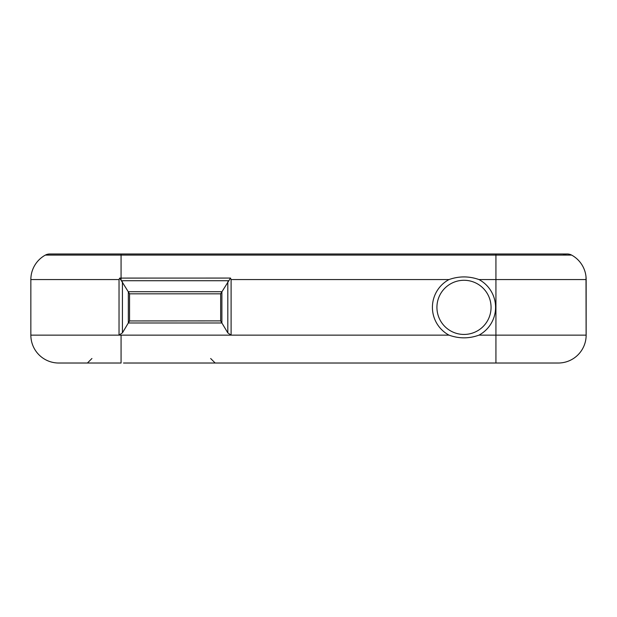 <?xml version="1.0" encoding="UTF-8"?>
<svg xmlns="http://www.w3.org/2000/svg" width="617" height="617" viewBox="0 0 617 617"><rect width="100%" height="100%" fill="white"/><g stroke="black" fill="none" stroke-linecap="round" stroke-linejoin="round"><path stroke-width="0.93" d="M123.508 363.02L495.929 363.02L123.508 363.02L215.171 363.02L210.659 358.508M478.993 335.139A31.575 31.575 0 0 0 478.993 279.563L495.929 279.563L495.929 363.02L558.269 363.02A27.881 27.881 0 0 0 586.15 335.139L586.15 279.563A27.881 27.881 0 0 0 586.119 278.174L586.111 278.128A27.881 27.881 0 0 0 571.612 255.083A9.024 9.024 0 0 0 567.293 253.988A9.024 9.024 0 0 1 571.612 255.083A27.881 27.881 0 0 1 586.119 278.174A27.881 27.881 0 0 0 571.612 255.083L495.929 255.083L495.929 279.563L586.15 279.563L586.111 336.635L586.15 335.139L478.993 335.139C468.989 338.741 458.994 338.741 448.999 335.139L231.105 335.139L227.82 332.895L220.67 320.94L220.67 293.769L230.503 278.066L119.644 278.09L119.035 279.563L119.035 335.1L121.071 335.139L30.85 335.139L30.85 279.563A27.881 27.881 0 0 1 45.388 255.083L495.929 255.083L495.929 253.988L567.293 253.988A9.024 9.024 0 0 1 571.612 255.083M58.731 363.02L121.071 363.02L58.731 363.02A27.881 27.881 0 0 1 30.85 335.139A27.881 27.881 0 0 0 58.731 363.02M49.707 253.988A9.024 9.024 0 0 0 45.388 255.083A9.024 9.024 0 0 1 49.707 253.988L121.071 253.988L121.071 280.218L119.644 278.09M562.974 255.083A9.024 9.024 0 0 1 567.293 253.988M586.011 276.809L586.111 336.527M558.269 363.02A27.881 27.881 0 0 0 586.111 336.635A27.881 27.881 0 0 1 558.269 363.02A27.881 27.881 0 0 0 586.15 335.139M586.15 334.445L586.15 279.563M121.071 280.218L129.547 293.823L220.67 293.823M128.328 291.764L128.328 322.946L129.547 320.94L129.547 293.769M220.67 320.886L129.547 320.94M128.328 322.946L122.428 332.864L119.035 335.1M121.071 363.02L121.071 335.139L231.105 335.139L231.105 279.563L230.503 278.066M478.993 279.563C468.989 276.038 458.994 276.038 448.999 279.563A31.575 31.575 0 0 0 448.999 335.139M451.135 283.535A27.063 27.063 0 0 1 491.063 307.351A27.063 27.063 0 0 1 438.386 316.12A27.063 27.063 0 0 1 451.135 283.535M221.919 291.718L128.305 291.718M128.305 322.984L221.919 322.984M221.896 322.946L221.896 291.764M121.572 280.72L228.637 280.72M227.82 281.807L227.82 332.895M30.85 279.563L119.035 279.563M231.105 279.563L448.999 279.563M122.428 332.864L122.428 281.846M91.925 358.508L87.421 363.02M495.929 253.988L121.071 253.988"/></g></svg>
